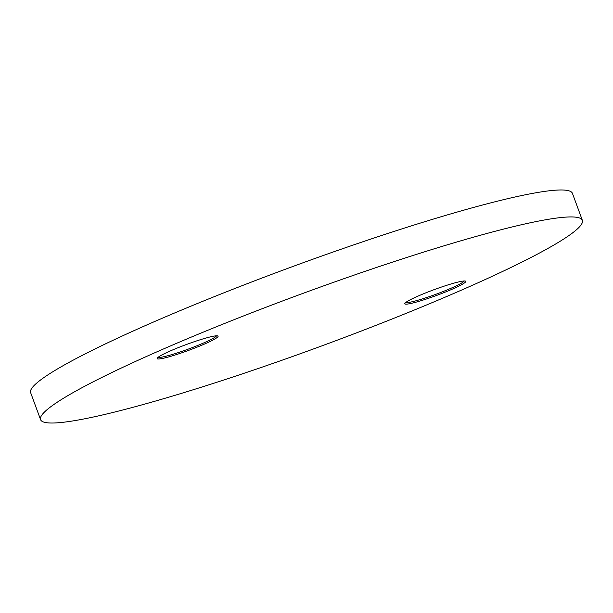 <?xml version="1.0" encoding="UTF-8"?>
<svg xmlns="http://www.w3.org/2000/svg" width="613" height="613" viewBox="0 0 613 613"><rect width="100%" height="100%" fill="white"/><g stroke="black" fill="none" stroke-linecap="round" stroke-linejoin="round"><path stroke-width="0.92" d="M163.441 358.237A32.474 3.142 -20.2 0 1 157.189 358.268A32.474 3.142 -20.2 0 1 178.712 347.441A32.474 3.142 -20.2 0 1 211.807 336.552A32.474 3.142 -20.2 0 1 217.853 335.947A32.474 3.142 -20.2 0 1 199.325 346.222A32.474 3.142 -20.2 0 1 163.441 358.237M158.116 357.295A31.271 3.019 159.8 0 0 163.924 356.712A31.271 3.019 159.8 0 0 195.769 346.238A31.271 3.019 159.8 0 0 216.519 335.809M411.108 303.404A32.474 3.142 -20.2 0 1 404.856 303.443A32.474 3.142 -20.2 0 1 426.38 292.616A32.474 3.142 -20.2 0 1 459.482 281.727A32.474 3.142 -20.2 0 1 465.52 281.122A32.474 3.142 -20.2 0 1 447 291.39A32.474 3.142 -20.2 0 1 411.108 303.404M405.783 302.47A31.271 3.019 159.8 0 0 411.591 301.88A31.271 3.019 159.8 0 0 443.437 291.405A31.271 3.019 159.8 0 0 464.187 280.984M96.494 416.327A288.646 27.891 159.8 0 0 403.201 314.538A288.646 27.891 159.8 0 0 582.35 220.312A288.646 27.891 159.8 0 0 526.429 223.63A288.646 27.891 159.8 0 0 219.722 325.426A288.646 27.891 159.8 0 0 40.573 419.652A288.646 27.891 159.8 0 0 96.494 416.327M582.35 220.312L572.427 193.348A288.646 27.891 159.8 0 0 516.506 196.673A288.646 27.891 159.8 0 0 209.799 298.462A288.646 27.891 159.8 0 0 30.65 392.688L40.573 419.652"/></g></svg>
